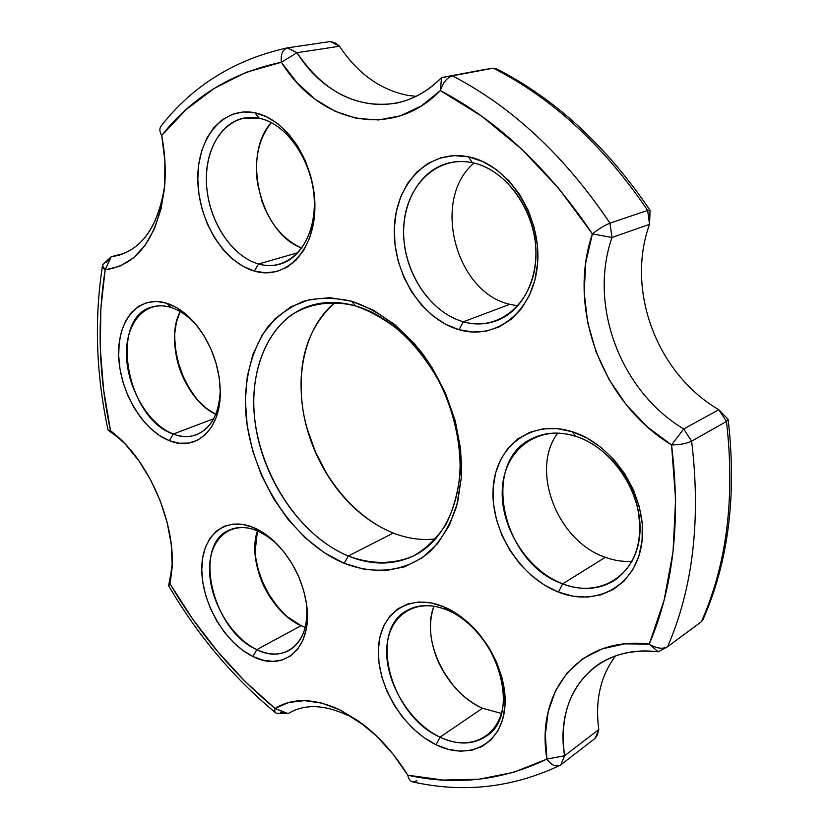 <?xml version="1.0" encoding="UTF-8"?>
<svg xmlns="http://www.w3.org/2000/svg" width="829" height="829" viewBox="0 0 829 829"><rect width="100%" height="100%" fill="white"/><g stroke="black" fill="none" stroke-linecap="round" stroke-linejoin="round"><path stroke-width="1.24" d="M348.253 556.01C371.278 564.549 393.019 564.528 413.484 555.958C426.179 548.601 436.966 538.156 445.857 524.622C453.359 509.514 458.105 492.353 460.105 473.152C460.831 442.613 454.033 412.345 439.702 382.345C429.09 363.599 416.604 347.144 402.241 333.009C387.174 320.605 371.599 311.58 355.496 305.911L351.537 301.207C376.812 309.476 401.599 327.538 422.179 353.185C448.437 388.946 463.069 435.37 461.421 476.893L456.696 505.97C450.748 523.576 442.303 538.363 431.349 550.342C407.785 571.544 375.578 575.585 344.222 563.316L348.253 556.01L393.288 533.047C407.609 538.643 421.743 540.581 435.691 538.871C421.743 540.581 407.609 538.643 393.288 533.047L348.253 556.01C303.217 537.316 265.228 483.753 255.964 428.189C246.596 372.687 267.663 319.787 309.507 305.911C323.745 301.3 339.071 301.3 355.496 305.911C399.381 318.253 442.572 368.853 455.763 425.847C469.131 482.861 450.893 536.436 415.578 554.891C394.749 565.368 372.304 565.741 348.253 556.01L344.222 563.316L364.801 569.461L385.184 570.704L404.625 566.818L422.324 557.772L437.505 543.731L449.473 525.109L457.598 502.54L461.421 476.893L460.655 449.256L455.256 420.831L445.432 392.925L431.619 366.832L414.459 343.714L394.77 324.595L373.475 310.264L351.537 301.207L329.911 297.673L309.466 299.632L290.979 306.792L275.093 318.719L262.306 334.792L252.959 354.304L247.27 376.48L245.353 400.49L247.177 425.515L252.638 450.738L261.508 475.349L273.508 498.561L288.264 519.638L305.321 537.876L324.18 552.632L344.222 563.316C288.886 540.228 245.187 467.09 245.353 400.49C246.161 371.838 253.508 347.496 267.384 327.445C277.653 315.621 289.849 306.854 303.953 301.155C318.937 297.466 334.792 297.487 351.537 301.207L355.496 305.911C331.486 299.974 308.979 303.507 290.741 315.414C267.539 333.154 254.399 364.542 253.674 400.459C253.363 464.147 295.269 534.156 348.253 556.01M305.217 627.315L301.114 625.667L305.217 627.315M256.783 649.635C285.031 664.267 311.31 641.947 306.512 603.781C308.336 626.672 302.492 642.247 288.989 650.506C279.446 655.48 268.71 655.19 256.783 649.635L301.114 625.667L256.783 649.635C212.442 630.828 192.059 544.57 229.488 530.021C237.726 526.374 247.011 526.633 257.332 530.809L253.415 527.493C261.135 530.736 268.575 535.845 275.736 542.798C292.751 560.207 303.082 581.046 306.709 605.305C312.802 647.677 283.964 672.765 252.949 656.495L256.783 649.635L252.949 656.495L263.125 660.195L273.042 661.376L282.316 659.946L290.575 655.915L297.487 649.387L302.74 640.579L306.098 629.822L307.393 617.512L306.564 604.144L303.601 590.289L298.637 576.507L291.86 563.378L283.58 551.472L274.14 541.264L263.933 533.171L253.415 527.493L242.99 524.436L233.073 524.063L224.058 526.342L216.265 531.151L209.965 538.249L205.374 547.337L202.618 558.052L201.779 569.989L202.867 582.714L205.82 595.771L210.525 608.704L216.825 621.045L224.504 632.382L233.291 642.309L242.876 650.444L252.949 656.495C225.281 643.242 202.007 603.595 201.779 569.989C201.146 536.239 224.586 515.4 253.415 527.493L257.332 530.809L264.43 534.404L272.793 540.321L276.834 543.886L267.249 536.187L257.332 530.809C230.773 519.628 209.032 538.726 209.54 569.886C209.675 600.89 231.208 637.511 256.783 649.635M501.4 713.417L482.509 708.256L501.4 713.417M440.023 737.157C470.489 752.131 501.017 736.473 503.441 701.562C506.343 666.858 479.079 622.911 447.152 610.04L443.681 606.755C478.374 620.693 508.125 668.63 504.944 706.381C502.27 744.359 469.048 761.136 436.075 744.774L440.023 737.157L482.509 708.256L440.023 737.157C390.428 715.696 367.724 630.444 407.174 610.434C418.614 604.123 431.94 603.989 447.152 610.04C496.685 627.895 522.881 714.608 485.949 736.39C472.789 744.939 457.484 745.198 440.023 737.157L436.075 744.774L448.302 749.343L460.354 751.219L471.784 750.266L482.136 746.473L490.965 739.914L497.918 730.815L502.654 719.499L504.944 706.381L504.664 692.008L501.804 676.951L496.467 661.874L488.882 647.397L479.359 634.144L468.333 622.662L456.271 613.419L443.681 606.755L431.08 602.911L418.987 601.978L407.847 603.947L398.086 608.683L390.024 615.947L383.941 625.418L380.024 636.724L378.366 649.439L379.019 663.086L381.92 677.189L386.956 691.251L393.972 704.795L402.697 717.334L412.863 728.442L424.116 737.706L436.075 744.774C403.029 728.929 376.874 685.334 378.366 649.439C379.381 613.356 409.018 592.248 443.681 606.755L447.152 610.04C415.256 596.642 387.765 615.978 386.749 649.273C385.288 682.402 409.495 722.67 440.023 737.157M632.092 561.285C623.232 561.896 614.31 560.57 605.315 557.295C614.31 560.57 623.232 561.896 632.092 561.285M562.663 583.854C598.341 598.103 635.439 577.067 639.615 536.353C644.361 495.835 613.159 447.65 575.471 436.209L572.217 431.712C613.201 444.064 647.283 496.664 642.071 540.777C637.47 585.098 597.077 607.688 558.456 592.082L562.663 583.854L605.315 557.295L562.663 583.854C501.887 563.285 479.804 461.504 532.643 438.303C545.482 432.137 559.762 431.443 575.471 436.209C602.932 444.862 628.423 472.768 636.838 504.239C644.247 538.56 636.859 563.917 614.683 580.321C599.129 589.771 581.782 590.953 562.663 583.854L558.456 592.082L572.849 596.144L587.15 597.108L600.818 594.88L613.315 589.471L624.123 581.025L632.765 569.792L638.848 556.207L642.071 540.777L642.268 524.135L639.377 506.965L633.511 490.022L624.921 474.012L613.978 459.639L601.16 447.494L587.046 438.064L572.217 431.712L557.316 428.624L542.922 428.873L529.607 432.375L517.845 438.924L508.042 448.199L500.529 459.805L495.514 473.276L493.151 488.115L493.483 503.783L496.467 519.721L501.98 535.399L509.835 550.269L519.773 563.824L531.451 575.585L544.498 585.129L558.456 592.082C519.731 577.077 490.26 529.648 493.151 488.115C495.493 446.427 531.296 418.686 572.217 431.712L575.471 436.209C537.834 424.158 504.633 449.556 502.374 488.032C499.597 526.363 526.881 570.176 562.663 583.854M517.856 305.891L509.773 304.326L517.856 305.891M463.328 321.787C497.69 332.035 532.632 304.492 535.721 260.524C539.337 216.68 508.488 169.644 472.261 162.681L468.489 156.816C507.866 164.266 541.575 215.602 537.586 263.363C534.187 311.258 496.136 340.947 458.955 329.683L463.328 321.787L509.773 304.326L463.328 321.787C433.039 313.227 407.878 278.969 404.137 242.182C400.21 205.426 418.718 170.567 448.396 163.054C456.095 161.127 464.043 161.002 472.261 162.681C502.032 168.66 529.42 201.416 534.85 238.565C540.456 275.715 523.555 310.554 496.975 320.554C486.136 324.595 474.924 325.009 463.328 321.787L458.955 329.683L472.768 332.014L486.436 331.061L499.421 326.781L511.224 319.279L521.348 308.771L529.348 295.601L534.85 280.264L537.586 263.363L537.399 245.591L534.249 227.695L528.28 210.442L519.721 194.566L508.954 180.774L496.457 169.603L482.768 161.531L468.489 156.816L454.199 155.614L440.479 157.893L427.847 163.479L416.78 172.1L407.64 183.344L400.739 196.774L396.262 211.83L394.345 227.975L395.008 244.628L398.21 261.197L403.827 277.135L411.65 291.891L421.422 304.958L432.831 315.859L445.484 324.212L458.955 329.683C421.681 319.082 392.521 272.637 394.345 227.975C395.63 183.219 429.142 148.65 468.489 156.816L472.261 162.681C436.075 155.054 404.977 186.732 403.682 228.037C401.889 269.259 428.894 312.16 463.328 321.787M258.565 263.995C286.813 272.44 313.756 246.234 314.378 206.069C315.424 166.007 288.73 123.904 259.239 118.267L254.897 112.785C286.927 118.806 316.056 164.722 314.896 208.348C314.212 252.078 284.896 280.357 254.327 271.073L258.565 263.995L298.129 252.627L258.565 263.995C232.939 256.783 210.618 224.255 206.949 189.551C203.095 154.878 218.908 122.816 244.13 118.05L259.239 118.267C284.627 123.314 308.782 155.127 313.445 190.483C318.305 225.84 303.145 257.632 280.047 264.109C273.093 266.099 265.933 266.057 258.565 263.995L254.327 271.073L265.601 272.824L276.596 271.57L286.886 267.29L296.077 260.099L303.777 250.213L309.652 237.975L313.414 223.83L314.896 208.348L313.994 192.152L310.709 175.914L305.196 160.349L297.663 146.091L288.44 133.759L277.943 123.863L266.596 116.785L254.897 112.785L243.332 111.967L232.348 114.319L222.359 119.677L213.747 127.77L206.794 138.246L201.727 150.681L198.711 164.567L197.799 179.416L199.001 194.67L202.276 209.81L207.478 224.296L214.431 237.643L222.908 249.384L232.607 259.104L243.198 266.42L254.327 271.073C223.726 262.399 198.1 220.431 197.799 179.416C197.053 138.329 222.877 106.102 254.897 112.785L259.239 118.267C229.747 112.029 205.768 141.572 206.369 179.499C206.556 217.353 230.286 256.109 258.565 263.995M198.95 328.253C190.401 317.694 181.126 310.782 171.126 307.497C145.593 299.279 125.324 322.595 126.516 355.682C127.355 388.666 148.692 424.655 173.302 434.023C197.551 444.168 220.4 424.116 220.265 389.868C219.343 413.277 211.478 428.21 196.649 434.665C189.344 437.38 181.561 437.163 173.302 434.023L213.664 418.769L173.302 434.023C126.309 418.894 108.371 317.466 152.225 306.948C158.142 305.227 164.443 305.414 171.126 307.497L166.836 303.279C178.121 306.979 188.515 314.896 198.038 327.051C212.214 346.273 219.623 367.703 220.286 391.361C221.084 429.443 195.986 451.96 169.344 440.665L173.302 434.023L169.344 440.665L179.116 443.194L188.587 443.08L197.375 440.272L205.146 434.842L211.582 426.935L216.379 416.832L219.333 404.904L220.286 391.62L219.188 377.516L216.058 363.164L211.012 349.185L204.266 336.149L196.11 324.626L186.888 315.072L176.992 307.87L166.836 303.279L156.847 301.466L147.407 302.45L138.878 306.129L131.573 312.326L125.739 320.761L121.573 331.072L119.2 342.864L118.671 355.693L119.998 369.081L123.106 382.573L127.884 395.671L134.163 407.941L141.728 418.946L150.318 428.292L159.634 435.619L169.344 440.665C142.712 430.396 119.666 391.423 118.671 355.693C117.303 319.849 139.127 294.419 166.836 303.279L171.126 307.497C181.136 310.782 190.411 317.704 198.96 328.263M276.938 713.251L288.119 713.624L289.062 713.044C305.031 703.862 324.44 704.577 347.299 715.199C323.921 704.36 304.191 703.842 288.119 713.624L275.052 708.474C292.616 697.572 314.315 698.091 340.128 710.007L365.361 726.204M407.122 95.231C380.014 89.625 357.465 73.294 339.486 46.248C357.465 73.294 380.014 89.625 407.122 95.231L415.93 96.351L407.122 95.231M103.376 264.078L111.273 256.689L124.754 253.218L111.273 256.689C140.08 252.43 157.893 228.711 164.702 185.541C158.857 224.649 143.344 247.964 118.153 255.477L111.273 256.689L105.159 269.819L119.884 266.171L133.386 257.954L145.085 245.353L154.495 228.711L161.137 208.587L164.681 185.717L164.898 161.013L161.707 135.51L186.09 109.604L214.348 88.309L246.234 72.31L281.373 62.268L297.103 82.796L315.258 99.376L335.31 111.407L356.636 118.392L378.573 119.956L400.376 115.842L421.236 106.008L440.344 90.599L481.773 116.236L521.659 149.106L558.891 188.618L592.393 233.902L585.73 262.7L584.176 292.596L587.699 322.647L596.113 351.962L609.128 379.651L626.382 404.894L647.376 426.904L671.542 444.935L675.625 499.545L673.044 551.731L664.091 600.258L649.262 644.102L624.579 643.864L602.196 648.858L582.87 658.692L567.181 672.847L555.544 690.692L548.218 711.52L545.337 734.577L546.902 759.095L513.638 772.327L478.924 779.229L443.422 780.068L407.764 775.208L393.226 754.369L376.604 736.09L358.646 721.116L340.128 710.007L321.828 703.127L304.471 700.629L288.699 702.484L275.052 708.474L245.311 681.656L217.758 651.687L192.618 618.983L170.111 583.958L172.204 565.057L171.23 544.301L167.168 522.529L160.184 500.695L150.557 479.742L138.712 460.561L125.169 443.981L110.526 430.665L103.625 389.91L100.34 349.206L100.817 309.02L105.159 269.819L102.495 265.643L103.698 263.819C101.687 265.591 102.174 267.591 105.159 269.819L111.273 256.689L106.319 262.627M287.86 47.802L330.46 41.512L287.86 47.802C282.679 49.388 280.513 54.217 281.373 62.268C280.513 54.424 282.575 49.616 287.57 47.854L297 52.704L339.486 46.248L330.46 41.512L339.486 46.248L297 52.704L287.342 47.906M493.39 68.154L441.546 77.574L452.365 75.833L441.546 77.574L440.344 90.599C443.007 82.527 447.018 77.605 452.365 75.833L493.255 68.175L495.897 68.527L493.255 68.175L482.551 69.905L441.546 77.574C427.785 91.325 412.531 99.884 395.785 103.252C356.522 108.827 323.59 91.978 297 52.704C331.393 108.019 397.651 123.117 441.546 77.574L440.344 90.599C498.042 120.951 548.725 168.722 592.393 233.902C598.776 228.856 604.642 225.27 609.989 223.167L647.656 210.4C603.585 145.427 552.124 98.019 493.255 68.175L452.365 75.833C512.177 106.806 564.725 155.914 609.989 223.167C564.725 155.914 512.177 106.806 452.365 75.833C447.018 77.605 443.007 82.527 440.344 90.599C391.682 140.547 319.072 123.127 281.373 62.268L297 52.704L281.373 62.268C231.954 72.641 192.059 97.055 161.707 135.51C165.147 153.821 166.059 171.489 164.432 188.504C157.469 238.11 137.707 265.218 105.159 269.819C96.993 322.056 98.786 375.672 110.526 430.665L117.635 436.593C150.847 465.743 174.94 523.845 172.1 567.803L170.111 583.958L168.619 585.771C197.665 635.397 233.322 677.739 275.591 712.785M728.142 419.515L726.484 421.464L718.795 409.702L683.728 428.976C620.6 391.309 588.227 305.518 611.999 237.508L649.532 224.307C625.594 290.451 656.91 373.661 718.795 409.702L683.728 428.976L671.542 444.935C680.868 520.871 673.449 587.264 649.262 644.102C656.547 648.485 662.651 649.356 667.594 646.703L701.375 621.76C726.836 564.394 735.199 497.628 726.484 421.464L691.635 441.163C701.023 519.638 693.013 588.155 667.594 646.703C693.013 588.155 701.023 519.638 691.635 441.163C686.453 443.619 679.759 444.872 671.542 444.935C602.351 402.987 566.808 308.979 592.393 233.902L611.999 237.508L609.989 223.167C604.642 225.27 598.776 228.856 592.393 233.902L611.999 237.508C588.227 305.518 620.6 391.309 683.728 428.976L671.542 444.935C679.759 444.872 686.453 443.619 691.635 441.163L683.728 428.976L691.635 441.163L726.484 421.464C735.199 497.628 726.836 564.394 701.375 621.76L702.837 619.916M597.408 734.681L598.797 729.561L595.056 738.432L560.86 764.784L595.056 738.432L598.797 729.561C594.901 700.505 600.486 675.946 615.564 655.894C600.486 675.946 594.901 700.505 598.797 729.561L564.57 755.758C559.368 716.297 570 686.277 596.455 665.708C613.242 653.894 633.822 649.262 658.205 651.812C594.87 643.698 554.29 694.453 564.57 755.758L546.902 759.095C502.633 780.483 456.261 785.861 407.764 775.208C408.521 778.939 410.137 781.156 412.614 781.861L416.925 780.845M108.257 430.23L120.578 439.339L110.526 430.665L108.402 430.313M172.235 563.793L170.701 574.673L172.235 563.793M180.152 311.538C164.059 342.574 184.048 399.827 215.758 414.293L206.338 408.293L197.592 400.055C181.53 380.957 173.883 358.926 174.65 333.973L176.432 322.077L180.152 311.538M257.467 530.861C246.617 561.803 269.86 612.413 301.114 625.667L286.399 616.144C267.674 599.035 257.208 577.854 254.98 552.601L257.467 530.861M433.992 606.206C420.531 638.931 445.961 692.609 482.509 708.256C472.509 703.634 463.421 696.785 455.225 687.728C447.442 679.013 441.36 669.272 436.956 658.506C429.463 639.377 428.479 621.937 433.992 606.206M557.762 433.09C529.772 469.919 557.223 541.275 605.315 557.295C557.223 541.275 529.772 469.919 557.762 433.09M474.033 163.075C431.049 198.939 455.39 292.274 509.773 304.326C455.39 292.274 431.049 198.939 474.033 163.075M271.29 122.609C241.115 155.572 260.575 233.332 301.829 248.099C283.673 239.954 270.358 224.276 261.881 201.074L257.518 183.364C254.202 158.753 258.793 138.505 271.29 122.609M334.989 302.502C304.388 327.341 293.756 377.516 306.212 425.671C318.74 473.856 353.268 517.203 393.288 533.047C370.294 523.679 350.418 507.472 333.683 484.437C318.512 463.079 308.471 439.515 303.58 413.775C295.746 365.724 306.212 328.626 334.989 302.502M174.681 337.859L175.81 350.854L178.722 363.921L183.313 376.594L189.416 388.438L196.815 399.029M437.536 659.832L444.323 672.858L452.831 684.889M255.612 557.42L258.379 570.083L262.907 582.59L269.031 594.507L276.544 605.419L285.176 614.921M307.082 428.489L315.59 452.24L327.227 474.592M482.551 69.905L493.255 68.175C552.124 98.019 603.585 145.427 647.656 210.4L650.019 210.286M598.797 729.561L564.57 755.758L560.86 764.784L564.57 755.758L546.902 759.095C551.513 765.499 556.166 767.395 560.86 764.784L559.803 765.426C555.243 767.001 550.943 764.887 546.902 759.095C535.42 691.728 579.316 635.439 649.262 644.102L658.205 651.812L649.262 644.102C655.977 648.216 661.853 649.231 666.899 647.148M280.368 712.121L288.119 713.624L275.052 708.474C233.664 674.236 198.691 632.724 170.111 583.958L170.701 574.673L170.111 583.958M160.961 126.236C159.292 128.682 159.541 131.78 161.707 135.51L161.707 135.51M102.495 265.643C94.195 319.186 96.05 373.952 108.039 429.94L110.526 430.665L116.982 436.448M702.816 619.999L701.375 621.76L667.594 646.703M595.056 738.432L597.181 735.364M609.989 223.167L611.999 237.508L649.532 224.307L647.656 210.4L609.989 223.167M649.532 224.307L650.081 210.525L647.656 210.4L649.532 224.307C625.594 290.451 656.91 373.661 718.795 409.702L726.484 421.464L728.09 419.339M339.486 46.248L335.641 43.16L330.46 41.512M365.351 726.194L340.128 710.007L362.801 724.194C380.076 737.561 395.06 754.566 407.764 775.208M275.052 708.474C274.378 711.272 274.896 712.857 276.606 713.209M174.753 332.522C174.339 358.304 182.276 381.174 198.566 401.122M257.467 183.022L261.995 201.406M436.707 657.894C441.339 669.024 447.66 679.138 455.67 688.225M254.917 551.13C257.591 577.15 268.461 599.139 287.528 617.087M303.435 413.008C308.543 439.215 318.771 463.235 334.149 485.079M649.998 210.234C606.279 145.707 554.881 98.454 495.804 68.465M702.805 620.03C728.422 562.155 736.877 495.327 728.152 419.557M559.886 765.385C512.612 787.768 463.546 793.27 412.687 781.892M287.601 47.844C235.073 59.325 192.888 85.428 161.013 126.153M666.827 647.19L658.205 651.812M727.862 418.997L718.795 409.702M168.598 585.616L170.701 574.673"/></g></svg>
